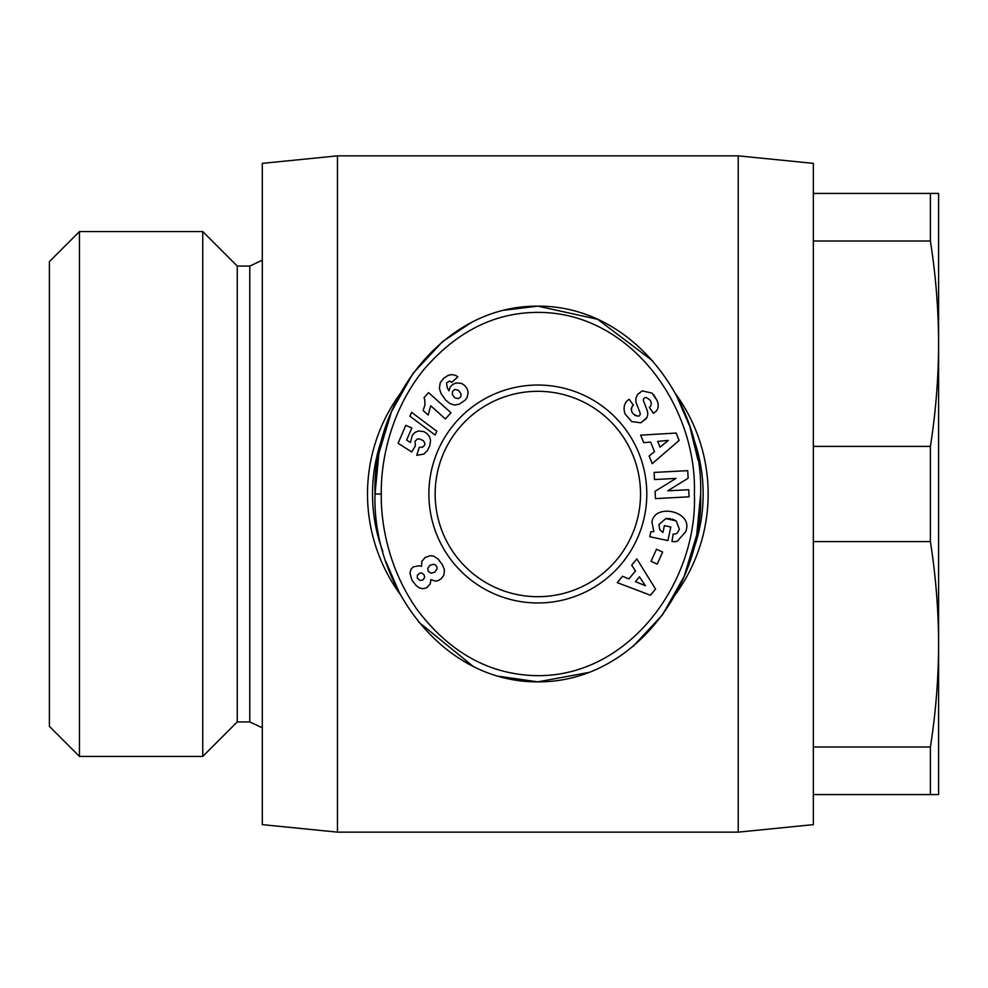 <?xml version="1.0" encoding="UTF-8"?>
<svg xmlns="http://www.w3.org/2000/svg" width="988" height="988" viewBox="0 0 988 988"><rect width="100%" height="100%" fill="white"/><g stroke="black" fill="none" stroke-linecap="round" stroke-linejoin="round"><path stroke-width="1.48" d="M381.282 494C380.726 467.028 387.827 414.639 423.272 370.253C455.196 332.894 492.073 313.628 533.928 312.455C628.973 309.392 697.405 405.66 694.379 494C698.034 585.291 623.428 684.857 525.085 674.989C482.971 670.901 446.996 649.104 417.134 609.621C386.716 566.285 380.862 519.799 381.282 494L375.02 494C371.945 403.672 441.389 305.527 537.83 306.144C634.815 305.687 703.604 403.969 700.64 494L696.725 534.977L684.104 576.51L662.454 614.894L633.061 646.374M653.846 531.705L651.932 521.886L653.846 531.705L650.87 531.717L649.808 536.706L667.913 540.597L670.815 527.012L664.393 525.641L662.923 532.495L659.774 529.716L658.947 524.591L659.774 529.716M672.235 519.083L676.187 520.874L679.411 529.235L676.187 520.874L665.789 518.564L658.947 524.591M652.055 393.15L642.237 390.865L652.055 393.15L657.119 400.486C658.873 405.278 658.453 408.958 655.834 411.527C658.453 408.958 658.873 405.278 657.119 400.486L653.648 394.718M624.984 413.811C623.132 407.748 624.206 403.116 628.22 399.942C624.206 403.116 623.132 407.748 624.984 413.811L631.715 421.617L624.984 413.811M249.779 266.068L249.779 721.932L237.256 721.932L202.75 756.438L79.46 756.438L49.4 726.378L49.4 261.622L79.46 231.563L202.75 231.563L237.256 266.068L249.779 266.068L262.302 260.214M249.779 721.932L262.302 727.785M738.221 832.143L337.451 832.143L262.302 824.634L262.302 163.366L337.451 155.857L738.221 155.857L813.359 163.366L813.359 824.634L738.221 832.143L738.221 155.857M400.165 594.294A170.331 170.331 0 0 1 400.165 393.706M675.508 393.706A170.331 170.331 0 0 1 675.434 594.381M382.825 551.452A165.317 165.317 0 0 1 382.825 436.548M692.835 436.523A165.317 165.317 0 0 1 692.847 551.452M628.22 399.942L629.183 399.263L633.444 405.278L632.369 406.043C630.208 411.329 632.234 414.713 638.433 416.183A2.47 2.47 0 0 0 640.076 412.922L636.42 403.302A9.25 9.25 0 0 1 636.013 398.078L637.519 394.484L642.237 390.865L637.519 394.484M655.834 411.527L653.451 413.243L649.277 407.352L650.24 406.673C652.413 402.857 651.043 399.819 646.127 397.546A2.47 2.47 0 0 0 643.534 400.881L647.128 410.304A9.25 9.25 0 0 1 646.77 417.702L640.829 422.79L631.715 421.617L640.829 422.79L646.263 418.603M537.83 596.69A102.69 102.69 0 0 0 640.533 494A102.69 102.69 0 0 0 537.83 391.31A102.69 102.69 0 0 0 435.14 494A102.69 102.69 0 0 0 537.83 596.69M646.794 494A108.964 108.964 0 0 1 537.83 602.964A108.964 108.964 0 0 1 428.878 494A108.964 108.964 0 0 1 537.83 385.036A108.964 108.964 0 0 1 646.794 494M237.256 266.068L237.256 721.932M202.75 231.563L202.75 756.438M79.46 231.563L79.46 756.438M337.451 832.143L337.451 155.857M813.359 746.977L930.4 746.977C935.76 712.904 938.489 678.67 938.6 644.287C938.489 609.905 935.76 575.671 930.4 541.597L813.359 541.597M813.359 794.574L930.4 794.574L930.4 746.977M813.359 446.403L930.4 446.403C935.76 412.329 938.489 378.095 938.6 343.713L938.6 794.574L930.4 794.574M813.359 193.426L938.6 193.426L938.6 343.713C938.489 309.33 935.76 275.096 930.4 241.023L930.4 193.426M813.359 241.023L930.4 241.023M930.4 541.597L930.4 446.403M503.942 310.257L537.83 306.144L597.678 319.297L652.833 361.015M676.187 394.978L689.624 426.063M689.92 426.927L697.936 459.877M588.552 672.507L537.83 681.856L498.026 676.163M473.252 666.443L418.739 622.094M399.424 592.911L385.9 561.53M700.64 494C703.542 584.192 634.704 682.375 537.83 681.856C441.278 682.362 371.982 584.377 375.02 494L378.923 453.134L391.47 411.7L413.009 373.39L442.266 341.91M443.056 341.255L471.437 322.471M686.413 529.284C691.316 511.055 654.933 503.25 651.932 521.886C654.933 503.25 691.316 511.055 686.413 529.284L685.981 531.334L677.385 541.152A11.411 11.411 0 0 1 671.976 541.473L673.174 534.026A4.631 4.631 0 0 0 677.447 532.754L679.411 529.235M687.722 470.659L688.13 478.241L667.752 490.814L688.722 489.715L689.105 496.828L655.476 498.607L655.093 491.308L675.977 478.414L654.476 479.551L654.093 472.425L687.722 470.659M657.205 564.123L651.018 561.32L656.477 549.254L662.664 552.07L657.205 564.123M628.911 578.931L635.519 570.928L631.678 565.173L636.84 558.912L655.55 589.058L650.475 595.221L617.265 582.636L622.514 576.288L628.911 578.931M654.513 451.652L650.623 442.044L643.731 442.673L640.681 435.152L676.101 433.053L679.102 440.463L652.228 463.656L649.141 456.024L654.513 451.652M415.368 445.921L411.675 451.948L398.102 443.279L405.796 425.359L411.835 427.965L406.624 440.08L410.428 442.488L412.317 435.214L414.861 432.497L418.492 430.953L423.951 431.633L427.174 433.72L429.545 436.745L430.583 440.401L429.694 445.959L427.335 450.664L423.827 454.072L416.775 455.32L419.245 447.317L422.568 447.206L424.605 445.205L424.889 443.365L423.444 440.734L419.295 438.882L417.368 439.03L415.046 441.303L415.368 445.921M440.302 382.467L443.983 378.021L448.305 375.317L451.677 374.576L455.616 375.403L457.852 376.774L451.837 382.381L449.54 381.047L446.49 382.961L447.366 388L448.972 390.791L450.096 387.21L452.59 384.53L456.061 382.936L461.47 383.406L464.632 385.406L467.114 388.803L468.127 392.236L467.163 397.448L464.953 400.362L459.259 404.178L454.418 405.031L449.948 403.61L445.736 400.202L441.093 393.57L439.364 388.346L440.302 382.467M435.165 435.078L409.958 416.22L411.626 412.354L436.807 431.262L435.165 435.078M424.729 399.695L424.037 397.707L428.594 392.644L450.96 412.774L445.39 418.961L430.743 405.772L428.162 415.059L423.148 410.539L424.976 404.796L424.729 399.695M419.406 565.716L421.555 566.396L421.777 561.505L425.025 557.578L430.237 555.676L433.609 556.096L438.129 559.097L442.303 564.593L444.439 569.668L443.884 575.177L441.352 578.573L438.339 580.524L435.523 581.129L430.854 579.66L430.212 583.957L426.705 587.798L422.765 588.725L419.32 587.848L416.121 585.538L412.033 580.289L409.921 573.065L411.144 569.039L413.293 566.865L419.406 565.716M685.981 531.334L677.385 541.152M665.789 518.564L670.481 518.675M638.433 416.183L634.852 415.405M631.097 409.094L632.369 406.043M646.127 397.546C651.043 399.819 652.413 402.857 650.24 406.673M639.458 576.844L635.494 581.648L645.374 585.723L639.458 576.844M657.699 441.389L660.033 447.156L668.32 440.413L657.699 441.389M458.407 398.658L460.902 396.596L460.951 393.792L458.457 390.285L454.875 389.433L452.492 391.421L452.343 394.447L454.739 397.831L458.407 398.658M417.331 578.165L420.159 580.549L423.037 579.833L424.679 577.474L423.963 574.596L421.506 572.941L419.468 573.25L417.344 575.275L417.331 578.165M436.918 566.902L435.634 565.05L433.67 564.259L430.002 565.21L427.755 568.359L428.347 571.533L431.114 573.176L434.844 572.138L436.992 569.014L436.918 566.902"/></g></svg>
